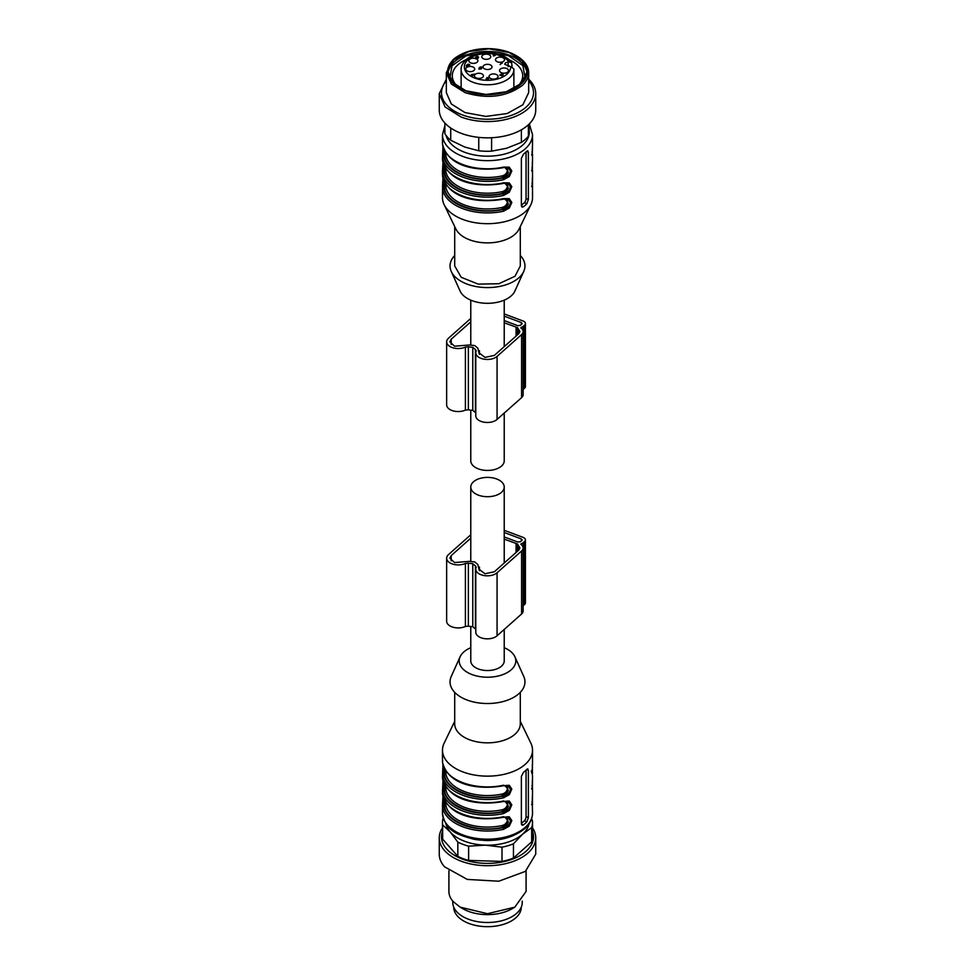 <?xml version="1.0" encoding="UTF-8"?>
<svg xmlns="http://www.w3.org/2000/svg" width="975" height="975" viewBox="0 0 975 975"><rect width="100%" height="100%" fill="white"/><g stroke="black" fill="none" stroke-linecap="round" stroke-linejoin="round"><path stroke-width="1.46" d="M504.221 629.423L504.221 660.879A16.721 9.652 180 0 1 501.528 666.132A16.721 9.652 180 0 1 490.973 670.325A16.721 9.652 180 0 1 470.779 660.879L470.779 626.511M490.973 496.494A16.721 9.652 180 0 1 470.779 487.049A16.721 9.652 180 0 1 484.027 477.604A16.721 9.652 180 0 1 504.221 487.049A16.721 9.652 180 0 1 490.973 496.494M504.221 413.059L504.221 460.797A16.721 9.652 180 0 1 490.973 470.23A16.721 9.652 180 0 1 470.779 460.797L470.779 410.146M504.221 313.938L523.087 321.007A5.143 2.974 180 0 1 525.428 323.493A5.143 2.974 180 0 1 524.599 325.114L523.197 326.357A5.143 2.974 180 0 1 521.101 327.417L520.882 327.99A9.652 5.57 180 0 1 523.136 331.573A9.652 5.57 180 0 1 521.588 334.608L497.067 356.411A11.578 6.679 180 0 1 484.063 359.178A11.578 6.679 180 0 1 475.776 352.767A11.578 6.679 180 0 1 476.129 351.11L476.239 350.659M523.136 331.573L523.136 394.595A9.652 5.57 180 0 1 521.588 397.629L497.067 419.433L497.067 356.411M476.129 351.11L475.434 349.428A23.802 13.735 180 0 1 472.79 347.307A23.802 13.735 180 0 1 468.353 346.771L465.404 347.088A11.578 6.679 180 0 1 453.18 347.868A11.578 6.679 180 0 1 446.648 341.847A11.578 6.679 180 0 1 448.512 338.203L470.779 318.411M504.221 322.786L517.518 327.6L517.518 334.815L517.518 327.905M517.518 327.6L519.919 331.573L518.883 333.596L494.362 355.4L484.977 357.398L478.993 352.767L479.444 350.659L479.444 354.352M479.249 353.962L477.86 348.209L474.752 345.564L469.304 345.004L454.582 346.198L449.865 341.847L451.206 339.215L470.779 321.823M504.221 320.568L517.822 325.674L520.492 325.345L522.21 323.493M521.893 324.102L521.332 322.554L504.221 316.144M475.776 352.767L475.776 415.789A11.578 6.679 0 0 0 484.063 422.199A11.578 6.679 0 0 0 497.067 419.433M475.776 412.717L475.434 412.449A23.802 13.735 180 0 1 472.79 410.329A23.802 13.735 180 0 1 468.353 409.793L465.404 410.109A11.578 6.679 180 0 1 453.18 410.877A11.578 6.679 180 0 1 446.648 404.869L446.648 341.847M525.428 323.493L525.428 386.514A5.143 2.974 180 0 1 524.599 388.135L523.197 389.378A5.143 2.974 180 0 1 523.136 389.427M472.79 410.329L472.79 347.307M504.221 530.303L523.087 537.371A5.143 2.974 180 0 1 525.428 539.857A5.143 2.974 180 0 1 524.599 541.478L523.197 542.722A5.143 2.974 180 0 1 521.101 543.782L520.882 544.367A9.652 5.57 180 0 1 523.136 547.938A9.652 5.57 180 0 1 521.588 550.972L497.067 572.776A11.578 6.679 180 0 1 484.063 575.543A11.578 6.679 180 0 1 475.776 569.132A11.578 6.679 180 0 1 476.129 567.487L476.239 567.023M523.136 547.938L523.136 610.959A9.652 5.57 180 0 1 521.588 613.994L497.067 635.797L497.067 572.776M476.129 567.487L475.434 565.805A23.802 13.735 180 0 1 472.79 563.672A23.802 13.735 180 0 1 468.353 563.148L465.404 563.465A11.578 6.679 180 0 1 453.18 564.232A11.578 6.679 180 0 1 446.648 558.212A11.578 6.679 180 0 1 448.512 554.58L470.779 534.775M504.221 539.151L517.518 543.977L517.518 551.18L517.518 544.269M517.518 543.977L519.919 547.938L518.883 549.961L494.362 571.764L484.977 573.763L478.993 569.132L479.444 567.023L479.444 570.716M479.249 570.326L477.86 564.574L474.752 561.929L469.304 561.368L454.582 562.563L449.865 558.212L451.206 555.592L470.779 538.188M504.221 536.945L517.822 542.039L520.492 541.71L522.21 539.857M521.893 540.467L521.332 538.931L504.221 532.508M475.776 569.132L475.776 632.153A11.578 6.679 0 0 0 484.063 638.564A11.578 6.679 0 0 0 497.067 635.797M475.776 629.082L475.434 628.814A23.802 13.735 180 0 1 472.79 626.693A23.802 13.735 180 0 1 468.353 626.157L465.404 626.474A11.578 6.679 180 0 1 453.18 627.254A11.578 6.679 180 0 1 446.648 621.233L446.648 558.212M525.428 539.857L525.428 602.879A5.143 2.974 180 0 1 524.599 604.5L523.197 605.743A5.143 2.974 180 0 1 523.136 605.792M472.79 626.693L472.79 563.672M444.88 123.021L444.88 133.648A45.021 25.996 0 0 0 450.718 140.266L464.734 147.03L478.749 150.772A45.021 25.996 0 0 0 491.595 151.162L506.476 148.298L521.369 142.399A45.021 25.996 0 0 0 528.377 136.171L529.632 123.545M528.377 124.776L528.377 136.171M521.369 142.399L521.369 129.821M491.595 137.731L491.595 151.162M478.749 150.772L478.749 137.377M450.718 128.005L450.718 140.266M446.331 79.182L439.262 93.71L439.262 109.98A48.238 27.848 0 0 0 461.224 133.343A48.238 27.848 0 0 0 510.522 134.465A48.238 27.848 0 0 0 535.738 109.98L535.738 93.71A48.238 27.848 0 0 0 528.669 79.182M439.262 93.71L445.112 106.994L461.224 117.061A48.238 27.848 0 0 0 510.522 118.182A48.238 27.848 0 0 0 535.738 93.71M528.669 80.791A46.008 26.569 180 0 1 518.152 112.466A46.008 26.569 180 0 1 462.442 114.928A46.008 26.569 180 0 1 446.331 80.791M528.669 72.698A41.169 23.766 0 0 1 522.027 85.642C506.354 96.976 487.378 99.316 465.075 92.625L451.327 84.033L446.331 72.698L446.331 92.649L451.327 103.996L465.075 112.588L485.879 116.403L507.146 113.539L522.88 104.8L528.669 92.649L528.669 72.698A41.169 23.766 0 0 0 516.604 55.892L515.702 55.368A39.877 23.022 180 0 1 520.942 84.191A39.877 23.022 180 0 1 465.782 90.955A39.877 23.022 180 0 1 454.058 59.109A39.877 23.022 180 0 1 459.298 55.368A39.877 23.022 180 0 1 509.218 52.333A39.877 23.022 180 0 1 515.702 55.368M446.331 72.698L452.973 59.755A41.169 23.766 0 0 1 458.396 55.892L459.298 55.368M465.952 90.797L485.952 94.465L506.378 91.723L521.491 83.326L527.061 71.65L522.259 60.755L509.048 52.492L489.048 48.823L468.622 51.578L453.509 59.975L447.939 71.65L452.741 82.546L465.952 90.797M526.987 72.954A39.561 22.839 0 0 0 509.048 55.124A39.561 22.839 0 0 0 448.013 72.954M525.22 78.536L522.88 65.618L508.426 55.66L487.159 52.089L465.989 55.88L451.986 65.8L449.78 78.536M517.128 86.775A35.21 20.329 0 0 0 522.71 75.794A35.21 20.329 0 0 0 508.706 59.56M466.294 59.56A35.21 20.329 0 0 0 452.29 75.794A35.21 20.329 0 0 0 457.872 86.775M529.023 823.887A41.803 24.131 180 0 1 522.563 834.198A41.803 24.131 180 0 1 485.306 845.154A41.803 24.131 180 0 1 450.255 832.016A41.803 24.131 180 0 1 445.977 823.887M490.681 840.462A33.772 19.5 180 0 1 484.319 840.462A33.772 19.5 180 0 0 490.681 840.462M531.521 818.988L532.338 820.207A45.021 25.996 180 0 1 532.521 822.571A45.021 25.996 180 0 1 531.668 827.629L522.563 834.198L513.459 843.802A45.021 25.996 180 0 1 502.003 847.178L485.306 845.154L468.622 846.166A45.021 25.996 180 0 1 457.836 842.12L450.255 832.016L442.662 824.935A45.021 25.996 180 0 1 442.479 822.571A45.021 25.996 180 0 1 443.174 818.025M513.459 843.802L513.459 858.049L531.668 841.864L531.668 827.629M532.521 822.571L532.521 836.806A45.021 25.996 180 0 1 531.668 841.864M442.662 824.935L442.662 839.17L457.836 856.367L457.836 842.12M442.662 839.17A45.021 25.996 180 0 1 442.479 836.806L442.479 822.571M468.622 846.166L468.622 860.413L502.003 861.412L502.003 847.178M468.622 860.413A45.021 25.996 180 0 1 457.836 856.367M513.459 858.049A45.021 25.996 180 0 1 502.003 861.412M532.521 831.334A46.008 26.569 180 0 1 502.82 861.863A46.008 26.569 180 0 1 446.501 848.872A46.008 26.569 180 0 1 442.479 831.334M532.521 827.86A48.238 27.848 180 0 1 535.738 837.854A48.238 27.848 180 0 1 498.761 864.935A48.238 27.848 180 0 1 444.515 850.505A48.238 27.848 180 0 1 439.262 837.854A48.238 27.848 180 0 1 442.479 827.86M535.738 837.854L535.738 854.137L525.379 871.382L498.761 881.217L467.305 879.426L444.515 866.787A48.238 27.848 180 0 1 439.262 854.137L439.262 837.854M526.086 870.846L526.086 891.43L514.788 907.177L487.5 913.709L460.212 907.177L453.119 901.546A38.586 22.279 180 0 1 448.914 891.43L448.914 870.846M460.212 907.177L462.942 908.761A34.734 20.048 0 0 0 512.058 908.761L514.788 907.177M522.234 901.132L522.234 902.46A34.734 20.048 180 0 1 495.605 921.948A34.734 20.048 180 0 1 456.556 911.552A34.734 20.048 180 0 1 452.766 902.46L452.766 901.132M454.703 255.511A37.464 21.633 0 0 0 451.242 271.403A37.464 21.633 0 0 0 481.504 287.308A37.464 21.633 0 0 0 518.919 277.741A37.464 21.633 0 0 0 523.758 271.403A37.464 21.633 0 0 0 520.297 255.511M451.242 271.403L460.115 291.074A28.299 16.343 0 0 0 482.978 303.091A28.299 16.343 0 0 0 511.229 295.864A28.299 16.343 0 0 0 514.885 291.074L523.758 271.403M454.703 226.541L454.703 265.956L461.212 277.29L478.189 284.115L498.859 283.725L515.007 276.266L520.297 265.956L520.297 226.541M445.697 184.226L445.782 186.359A1.292 1.048 -6.3 0 1 444.49 187.456L443.82 187.2A1.292 1.048 -5.2 0 0 442.54 188.297L442.479 197.681A45.021 25.996 0 0 0 444.137 204.665L455.898 229.027A32.797 18.939 0 0 0 482.54 242.665A32.797 18.939 0 0 0 515.007 234.256A32.797 18.939 0 0 0 519.102 229.027L530.863 204.665A45.021 25.996 0 0 0 532.521 197.681L532.521 174.415M444.137 204.665A45.021 25.996 0 0 0 480.687 223.385A45.021 25.996 0 0 0 525.257 211.843A45.021 25.996 0 0 0 530.863 204.665M526.914 151.174L523.417 154.282L521.369 158.352L521.369 205.627L522.112 207.127L523.417 206.798A45.021 25.996 0 0 0 525.257 205.274A45.021 25.996 0 0 0 526.914 203.69L528.377 199.387L528.377 152.124L526.914 151.174L527.877 150.723M532.362 156.037L532.521 142.898M532.362 171.795L532.521 158.657M532.045 183.056L532.46 185.469A1.292 1.048 174.8 0 1 532.46 185.543L532.362 187.553M503.149 167.432L508.036 167.639L510.425 170.978C509.925 174.635 507.5 176.962 503.149 177.938A43.741 25.252 180 0 1 443.82 155.695A1.292 1.048 174.8 0 0 442.54 156.78L442.967 146.725M442.553 144.349L442.54 144.178A45.021 25.996 0 0 0 503.612 167.078L509.267 167.164L511.814 170.966L509.303 176.536L503.612 179.68L502.04 175.939C505.184 175.11 506.988 173.233 507.427 170.308L504.77 167.42M503.149 183.19L508.012 183.385L510.425 186.737C509.925 190.393 507.5 192.709 503.149 193.696A43.741 25.252 180 0 1 443.82 171.454A1.292 1.048 174.8 0 0 442.54 172.538L442.967 162.472M442.553 160.107L442.54 159.937A45.021 25.996 0 0 0 503.612 182.837L509.267 182.91L511.814 186.712L509.303 192.282L503.612 195.439L502.04 191.697C505.184 190.868 506.988 188.992 507.427 186.067L504.77 183.166M503.612 198.583L509.267 198.668L511.814 202.471L509.303 208.041L503.612 211.197L503.149 209.454C507.5 208.467 509.925 206.152 510.425 202.495L508.036 199.156L503.429 199.156C478.92 203.519 448.415 199.192 442.54 175.768L442.54 175.695A45.021 25.996 0 0 0 503.612 198.583L503.612 198.583M442.955 178.181L442.479 186.773L442.967 178.23M442.65 173.684L442.54 175.695L442.65 173.684M521.369 205.323L524.318 202.715A3.218 1.426 110.6 0 0 526.061 198.522L526.061 152.015M532.46 154.038A1.292 1.048 174.8 0 0 532.021 153.258M532.46 169.796A1.292 1.048 174.8 0 0 532.021 169.016M532.521 186.652L532.46 185.457A1.292 1.048 174.8 0 0 532.021 184.762M506.829 167.212L508.268 172.612L506.854 174.878L502.478 177.694A43.095 24.875 180 0 1 444.49 155.951L443.82 155.695L443.515 148.505M442.479 143.081L442.54 144.263C448.415 167.688 478.92 172.014 503.429 167.639L503.612 167.078M506.829 182.959L508.268 188.358L506.854 190.637L502.478 193.44A43.095 24.875 180 0 1 444.49 171.697L443.82 171.454L443.515 164.263M442.479 158.827L442.54 160.022C448.415 183.446 478.92 187.773 503.429 183.397L503.612 182.837M442.553 175.853L442.479 174.586M506.829 198.717L508.268 204.116L506.854 206.395L502.478 209.198L503.149 209.454A43.741 25.252 0 0 1 443.82 187.2L443.515 180.009M445.697 152.709L445.782 154.854A1.292 1.048 173.7 0 1 444.49 155.951L444.929 151.491M445.697 168.468L445.782 170.601A1.292 1.048 173.7 0 1 444.49 171.697L444.929 167.249M445.782 186.359A41.803 24.131 0 0 0 502.04 207.456L502.478 209.198C476.787 215.341 445.234 203.507 444.49 187.456L444.929 183.007M502.04 207.456C505.184 206.627 506.988 204.75 507.427 201.813L504.77 198.924M512.046 66.727L511.68 62.802L508.84 61.742A23.156 13.37 0 0 0 489.56 53.601A23.156 13.37 0 0 0 468.085 59.646A23.156 13.37 0 0 0 474.886 78.134A23.156 13.37 0 0 0 506.915 74.198A23.156 13.37 0 0 0 510.644 66.641L504.709 64.277L505.403 62.912L508.84 61.742M513.849 68.872L513.874 69.542A26.374 15.222 0 0 0 513.849 68.872L510.644 66.641M472.826 75.526L471.937 75.831L472.436 75.38L471.266 74.648L474.435 74.112L472.826 75.526M466.659 66.239L468.171 65.886L466.818 64.996L468.207 64.155L469.816 64.752L467.537 64.923L468.804 65.471L467.854 66.361L466.196 65.861L466.745 65.496M468.171 65.886L467.549 65.118M500.821 74.929L501.857 75.806L499.712 75.002L502.478 74.49L503.063 73.99L501.296 73.686L502.954 73.539L502.527 74.758L500.821 74.929M502.478 74.77L503.063 73.99M502.954 73.539L502.527 74.758M502.344 62.729L500.09 64.557L501.735 63.095L500.882 62.851L502.344 63.058M483.722 65.508A4.497 2.596 0 0 0 483.076 67.409A4.497 2.596 0 0 0 486.635 69.469A4.497 2.596 0 0 0 491.278 68.335A4.497 2.596 0 0 0 491.924 67.409A4.497 2.596 0 0 0 489.182 64.508A4.497 2.596 0 0 0 483.722 65.508M466.428 67.628A4.497 2.596 0 0 0 465.782 69.542A4.497 2.596 0 0 0 469.341 71.589A4.497 2.596 0 0 0 473.972 70.456A4.497 2.596 0 0 0 474.618 69.542A4.497 2.596 0 0 0 471.888 66.629A4.497 2.596 0 0 0 466.428 67.628M469.597 59.353A4.497 2.596 0 0 0 468.951 61.267A4.497 2.596 0 0 0 472.509 63.326A4.497 2.596 0 0 0 477.153 62.193A4.497 2.596 0 0 0 477.799 61.267A4.497 2.596 0 0 0 475.057 58.366A4.497 2.596 0 0 0 469.597 59.353M482.491 55.319A4.497 2.596 0 0 0 481.845 57.22A4.497 2.596 0 0 0 485.404 59.28A4.497 2.596 0 0 0 490.047 58.147A4.497 2.596 0 0 0 490.681 57.22A4.497 2.596 0 0 0 487.951 54.32A4.497 2.596 0 0 0 482.491 55.319M496.226 58.281A4.497 2.596 0 0 0 495.58 60.194A4.497 2.596 0 0 0 499.139 62.254A4.497 2.596 0 0 0 503.783 61.12A4.497 2.596 0 0 0 504.428 60.194A4.497 2.596 0 0 0 501.686 57.293A4.497 2.596 0 0 0 496.226 58.281M475.154 74.441A4.497 2.596 0 0 0 474.508 76.343A4.497 2.596 0 0 0 478.067 78.402A4.497 2.596 0 0 0 482.698 77.269A4.497 2.596 0 0 0 483.344 76.343A4.497 2.596 0 0 0 480.614 73.442A4.497 2.596 0 0 0 475.154 74.441M489.779 75.099A4.497 2.596 0 0 0 489.133 77.013A4.497 2.596 0 0 0 492.692 79.072A4.497 2.596 0 0 0 497.323 77.927A4.497 2.596 0 0 0 497.969 77.013A4.497 2.596 0 0 0 495.239 74.1A4.497 2.596 0 0 0 489.779 75.099M500.236 69.164A4.497 2.596 0 0 0 499.59 71.078A4.497 2.596 0 0 0 503.149 73.137A4.497 2.596 0 0 0 507.792 71.992A4.497 2.596 0 0 0 508.438 71.078A4.497 2.596 0 0 0 505.696 68.165A4.497 2.596 0 0 0 500.236 69.164M493.362 55.721L494.483 55.453L493.143 54.637L495.239 55.417L493.362 56.038M477.202 56.27L478.652 57.172L477.628 56.477L476.47 56.989L478.018 57.452L477.311 58.281L475.508 57.744L477.202 56.55M478.018 57.708L477.311 58.281M475.508 57.744L475.971 56.928M480.273 67.604L482.211 67.117L479.542 68.628L478.957 68.177L480.066 67.117M478.957 68.177L479.627 67.738M487.927 79.28L486.878 77.586L488.804 77.72L488.012 79.207L486.172 78.963C487.573 79.341 487.866 79.146 487.049 78.378L487.927 78.317L487.22 77.781M487.927 78.524L488.012 79.207M486.257 78.597L486.172 78.963C487.573 79.341 487.866 79.146 487.049 78.378M467.537 65.971L468.804 66.532M477.031 57.976L478.018 58.512M475.508 58.793L475.971 57.976M478.957 69.225L479.627 68.469M481.175 68.518L481.175 67.763M487.317 79.243L487.927 79.365M481.297 68.603L480.529 68.323M472.668 75.172L473.618 74.332L471.656 74.795L472.668 75.672M476.641 57.147L476.019 57.891L477.384 57.854L476.641 57.147M476.019 58.232L475.958 57.623M481.004 66.861L481.76 67.141L480.529 67.665M481.297 67.775L481.76 67.141M480.017 67.616L479.395 68.031L480.346 68.518L480.017 67.616L480.346 68.774M479.395 68.031L480.346 68.518M504.221 647.693A28.299 16.343 180 0 1 514.885 656.76L523.758 676.443A37.464 21.633 180 0 1 518.919 693.664A37.464 21.633 180 0 1 472.388 701.683A37.464 21.633 180 0 1 451.242 676.443L460.115 656.76A28.299 16.343 180 0 1 463.771 651.983A28.299 16.343 180 0 1 470.779 647.693M514.885 656.76A28.299 16.343 180 0 1 511.229 669.776A28.299 16.343 180 0 1 476.08 675.833A28.299 16.343 180 0 1 460.115 656.76M520.297 692.335L520.297 723.901A32.797 18.939 180 0 1 515.007 734.212A32.797 18.939 180 0 1 478.189 742.06A32.797 18.939 180 0 1 454.703 723.901L454.703 692.335M520.297 721.305L530.863 743.169A45.021 25.996 180 0 1 532.521 750.153A45.021 25.996 180 0 1 525.257 764.315A45.021 25.996 180 0 1 474.715 775.076A45.021 25.996 180 0 1 442.479 750.153A45.021 25.996 180 0 1 444.137 743.169L454.703 721.305M526.622 769.592L528.377 770.25L528.377 817.513L526.914 821.803A45.021 25.996 180 0 1 525.257 823.4A45.021 25.996 180 0 1 523.417 824.911L521.406 824.168M528.377 770.25L526.914 769.287A45.021 25.996 180 0 1 525.257 770.884A45.021 25.996 180 0 1 523.417 772.395L521.369 776.478L521.369 823.741L522.112 825.24L523.417 824.911M443.515 798.135L443.82 805.326L442.54 806.41L442.967 796.343M442.65 791.81L442.54 793.808L442.65 791.81M442.553 793.967L442.54 793.894C448.415 817.318 478.92 821.645 503.429 817.269L509.267 816.782L511.814 820.584L509.303 826.154L503.612 829.311A45.021 25.996 180 0 1 442.54 806.41M442.553 778.221L442.54 778.135C448.415 801.56 478.92 805.886 503.429 801.511L509.267 801.036L511.814 804.838L509.303 810.408L503.612 813.552A45.021 25.996 180 0 1 442.54 790.652L442.967 780.585M442.65 776.051L442.54 778.05L442.65 776.051M442.553 762.462L442.54 762.377C448.415 785.801 478.92 790.128 503.429 785.753L509.267 785.277L511.814 789.08L509.303 794.649L503.612 797.794A45.021 25.996 180 0 1 442.54 774.906L442.967 764.839M442.65 760.293L442.54 762.304L442.65 760.293M527.877 768.836L526.914 769.287M532.021 802.888A1.292 1.048 -5.2 0 1 532.46 803.656L532.521 792.529M442.479 804.875L442.479 813.174A45.021 25.996 180 0 0 474.715 838.098A45.021 25.996 180 0 0 525.257 827.336A45.021 25.996 180 0 0 532.521 813.174L532.362 805.667M532.021 787.13A1.292 1.048 -5.2 0 1 532.46 787.91L532.521 776.77M532.46 787.91L532.362 789.908M531.18 771.14L532.46 772.151L532.362 774.15L532.521 761.024M532.521 776.868L532.362 774.15M521.369 823.448L524.318 820.828A3.218 1.426 110.6 0 0 526.061 816.648L526.061 770.14M442.479 792.699L442.54 793.808A45.021 25.996 180 0 0 503.612 816.709M503.429 817.269L508.012 817.257L510.425 820.609C509.925 824.265 507.5 826.581 503.149 827.568L503.612 829.311M503.612 813.552L502.478 811.553C476.787 817.696 445.234 805.862 444.49 789.823L444.929 785.362M442.54 790.652A1.292 1.048 -5.2 0 1 443.82 789.567L443.515 782.377M442.479 776.953L442.54 778.05A45.021 25.996 180 0 0 503.612 800.95M503.429 801.511L508.036 801.511L510.425 804.85C509.925 808.507 507.5 810.834 503.149 811.809A43.741 25.252 0 0 1 443.82 789.567L444.49 789.823A1.292 1.048 -6.3 0 0 445.782 788.726A41.803 24.131 0 0 0 502.04 809.811L502.478 811.553L506.854 808.75L508.268 806.471L506.829 801.072M503.612 797.794L502.478 795.807C476.787 801.938 445.234 790.103 444.49 774.065L444.929 769.604M442.54 774.906A1.292 1.048 -5.2 0 1 443.82 773.809L443.515 766.618M442.479 761.195L442.54 762.304A45.021 25.996 180 0 0 503.612 785.192M503.429 785.753L508.012 785.753L510.425 789.104C509.925 792.76 507.5 795.076 503.149 796.051A43.741 25.252 0 0 1 443.82 773.809L444.49 774.065A1.292 1.048 -6.3 0 0 445.782 772.968A41.803 24.131 0 0 0 502.04 794.052L502.478 795.807L506.854 792.992L508.268 790.725L506.829 785.326M532.521 773.333L532.46 772.151M506.829 816.831L508.268 822.23L506.854 824.509L502.478 827.312L503.149 827.568A43.741 25.252 0 0 1 443.82 805.326L444.49 805.569L444.929 801.121M502.04 825.569L502.478 827.312C476.787 833.454 445.234 821.62 444.49 805.569L445.782 804.473A41.803 24.131 0 0 0 502.04 825.569C505.184 824.74 506.988 822.863 507.427 819.938L504.77 817.038M445.697 802.34L445.782 804.473M445.697 786.581L445.782 788.726M502.04 809.811C505.184 808.982 506.988 807.105 507.427 804.18L504.77 801.279M445.697 770.823L445.782 772.968M502.04 794.052C505.184 793.236 506.988 791.347 507.427 788.422L504.77 785.533M521.272 907.152L521.272 907.177A33.772 19.5 180 0 1 494.52 926.25A33.772 19.5 180 0 1 453.728 907.177L453.728 907.177M521.588 397.629L521.588 334.608M475.434 412.449L475.434 349.428M468.353 409.793L468.353 346.771M465.404 410.109L465.404 347.088M524.599 388.135L524.599 325.114M523.197 389.378L523.197 326.357M521.101 328.148L521.101 327.417M521.332 324.602L521.332 322.554M516.08 327.234L516.08 336.095M451.206 339.215L451.206 344.48M518.42 329.184L518.42 334.011M521.588 613.994L521.588 550.972M521.101 544.513L521.101 543.782M523.197 605.743L523.197 542.722M524.599 604.5L524.599 541.478M465.404 626.474L465.404 563.465M468.353 626.157L468.353 563.148M475.434 628.814L475.434 565.805M521.332 540.967L521.332 538.931M516.08 543.599L516.08 552.459M518.42 545.561L518.42 550.375M451.206 555.592L451.206 560.844M442.479 142.996L442.479 134.672A45.021 25.996 0 0 0 474.715 159.595A45.021 25.996 0 0 0 525.257 148.822A45.021 25.996 0 0 0 532.521 134.672L529.535 124.739M442.54 156.78A45.021 25.996 0 0 0 503.612 179.68M442.54 172.538A45.021 25.996 0 0 0 503.612 195.439M442.54 188.297A45.021 25.996 0 0 0 503.612 211.197M529.096 129.651A41.803 24.131 180 0 1 522.563 145.19A41.803 24.131 180 0 1 478.567 155.622A41.803 24.131 180 0 1 446.136 135.537M526.622 151.466L528.377 152.124M528.377 199.387L526.061 198.522M524.318 202.715L526.914 203.69M523.417 206.798L521.406 206.042M502.04 175.939A41.803 24.131 180 0 1 445.782 154.854M502.04 191.697A41.803 24.131 180 0 1 445.782 170.601M508.146 61.827L508.146 66.727M461.126 88.664L461.126 69.542A26.374 15.222 0 0 0 480.005 84.143A26.374 15.222 0 0 0 509.62 77.842A26.374 15.222 0 0 0 513.874 69.542L513.874 88.664M526.914 821.803L524.318 820.828M528.377 817.513L526.061 816.648M470.779 487.049L470.779 561.6M504.221 487.049L504.221 563.002M470.779 300.142L470.779 345.235M504.221 300.142L504.221 346.637M532.521 174.501L532.521 171.003M532.521 158.742L532.521 155.257M532.521 142.996L532.521 134.672M442.479 174.501L442.479 171.003M442.479 158.742L442.955 146.664M532.521 155.135L532.045 151.552M532.387 146.165L532.216 155.415L531.546 154.781M532.521 170.893L532.045 167.31M532.387 161.911L532.216 171.173L531.546 170.54M532.387 177.669L532.216 186.932L531.546 186.298M444.88 125.738L442.479 134.672M442.955 162.423L442.479 171.283M461.126 69.542C460.907 66.519 462.516 63.29 465.94 59.865C476.617 49.627 504.465 51.151 511.68 62.802M468.329 65.569L468.329 66.617M466.635 65.739L466.635 66.787M503.088 74.076L503.088 75.136M478.323 56.83L478.323 57.891M488.499 77.951L488.499 79.012M486.147 78.865L486.147 79.913M487.707 78.804L487.707 79.865M477.567 57.549L477.567 58.61M475.946 57.708L475.946 58.756M480.517 67.202L480.517 68.25M481.772 67.214L481.772 68.262M480.98 68.055L480.98 69.103M479.395 68.079L479.395 69.127M442.479 750.153L442.479 761.109M442.955 764.778L442.479 776.868M442.955 780.536L442.479 792.614M532.521 750.153L532.521 761.109M532.521 789.116L532.521 792.614M532.521 813.174C532.411 818.988 529.803 824.18 524.696 828.726C511.643 838.927 494.776 842.461 474.094 839.317C457.994 834.795 445.356 831.504 442.479 813.174M442.955 796.295L442.479 805.155M532.521 804.85L532.045 801.182M531.546 804.412L532.216 805.045L532.387 795.783M532.521 789.092L532.045 785.423M531.546 788.653L532.216 789.287L532.387 780.024M531.546 772.907L532.216 773.541L532.387 764.278M532.46 772.066L532.045 769.665"/></g></svg>
